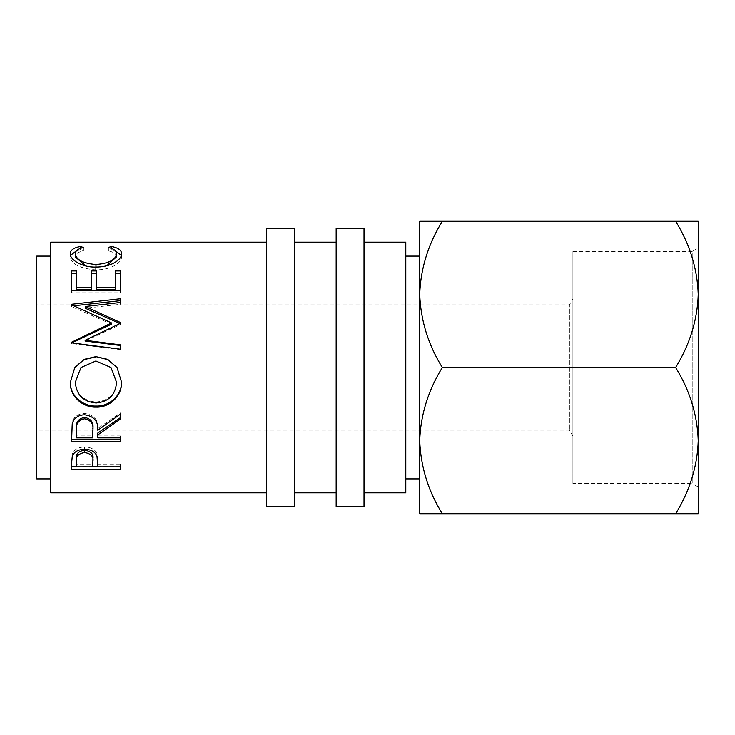 <?xml version="1.0" encoding="UTF-8"?>
<svg xmlns="http://www.w3.org/2000/svg" width="735" height="735" viewBox="0 0 735 735"><rect width="100%" height="100%" fill="white"/><g stroke="black" fill="none" stroke-linecap="round" stroke-linejoin="round"><path stroke-width="0.55" stroke-dasharray="3.67 2.76" d="M572.914 483.52L572.914 251.48L572.914 483.52L692.223 483.52L692.223 251.48L698.25 247.998M675.63 221.272C689.843 244.332 697.386 268.707 698.25 294.386C697.313 320.368 689.77 344.733 675.63 367.5C689.843 390.561 697.386 414.935 698.25 440.614C697.313 466.596 689.77 490.962 675.63 513.728L698.25 513.728L698.25 221.272L442.341 221.272C428.202 244.038 420.668 268.404 419.722 294.386L419.722 221.272L442.341 221.272M572.914 251.48L692.223 251.48L692.223 483.52L698.25 487.002M572.914 436.195L569.432 430.168L36.75 430.168L36.75 304.832L569.432 304.832L569.432 430.168L569.432 304.832L572.914 298.805L572.914 436.195L572.914 298.805M419.722 440.614C420.585 466.293 428.128 490.668 442.341 513.728L419.722 513.728L419.722 294.386C420.585 320.065 428.128 344.439 442.341 367.5C428.202 390.267 420.668 414.632 419.722 440.614L419.722 294.386M405.793 478.908L405.793 256.092L405.793 478.908M50.678 478.908L50.678 256.092L50.678 478.908M364.018 492.836L364.018 242.164L364.018 492.836M336.161 492.836L336.161 242.164L336.161 492.836M294.386 492.836L294.386 242.164L294.386 492.836M266.539 492.836L266.539 242.164L266.539 492.836M36.75 304.832L36.75 430.168M50.678 242.164L50.678 492.836M405.793 242.164L405.793 492.836M419.722 256.092L419.722 478.908M36.75 256.092L36.75 478.908M675.63 367.5L442.341 367.5M675.63 513.728L442.341 513.728M83.441 247.502L83.441 250.837C77.993 252.059 75.292 254.099 75.319 256.956M85.857 265.969L95.982 267.375L106.694 265.776M116.562 256.827C116.497 254.053 113.787 252.05 108.431 250.837L111.334 249.817L115.45 250.837M108.431 247.502L108.431 250.837M111.334 248.375L111.334 249.817M121.339 255.348L121.56 256.818C121.725 260.19 118.886 263.378 113.034 266.382C108.027 268.707 102.229 269.864 95.651 269.855C79.876 268.486 71.433 264.15 70.312 256.846L70.542 255.339M121.56 253.658L121.56 256.818M113.034 263.488L113.034 266.382M95.651 267.062L95.651 269.855M70.312 253.685L70.312 256.846M76.477 250.8L80.51 249.817L83.441 250.837M80.51 248.356L80.51 249.817M71.561 270.93L71.561 273.613M76.569 270.93L76.569 289.452M91.563 289.452L91.563 270.93M96.561 270.93L96.561 289.452M115.312 289.452L115.312 270.93M120.31 270.93L120.31 273.613M120.31 292.76L120.31 290.628L120.31 292.76L71.561 292.76L71.561 290.628L71.561 292.76M85.159 341.022L120.31 324.576L120.31 323.354M120.31 324.576L120.31 322.435M120.31 304.281L120.31 302.48L120.31 304.281L85.232 308.204M120.31 300.67L120.31 298.759M111.564 324.163L71.561 306.55L71.561 304.262M71.561 306.017L73.776 305.778M71.561 306.55L71.561 304.814M120.31 349.685L120.31 349.18L120.31 349.685L71.561 343.521L71.561 342.225M71.561 343.521L71.561 342.841M120.31 345.459L120.31 344.834M117.04 367.5L121.551 381.915M70.321 382.347L74.823 367.5M75.319 381.878C76.449 394.199 83.395 400.906 96.129 401.999C108.743 400.841 115.551 394.144 116.562 381.878M111.003 367.5L95.908 361.17L80.997 367.5M96.129 401.999L96.129 402.982M71.561 433.356L72.232 422.156C73.978 416.644 78.103 413.75 84.599 413.465C94.043 414.843 98.444 419.869 97.81 428.542L120.31 412.895L120.31 414.2L120.31 412.895M72.232 423.718L72.232 422.156M84.599 414.779L84.599 413.465M97.81 430.278L97.81 428.542M120.31 419.171L120.31 417.737M97.81 437.876L97.81 433.034M97.81 435.919L120.31 435.919L120.31 437.876L120.31 435.919M120.31 441.45L120.31 439.392M71.561 441.45L71.561 439.392M76.569 437.876L76.569 435.919L92.812 435.919L92.876 428.569M76.569 435.919L76.569 428.386M92.812 437.876L92.812 435.919M71.561 463.61L72.296 453.66C74.171 449.407 78.287 447.183 84.635 447.009M72.296 456.113L72.296 453.66M84.644 449.278L84.644 447.009C91.177 447.202 95.293 449.508 97.011 453.927L97.81 464.695L97.81 461.993L97.81 464.097L120.31 464.097L120.31 466.854L120.31 464.097M97.011 456.398L97.011 453.927M97.81 466.854L97.81 464.097M120.31 466.633L97.81 466.633M92.821 466.633L76.569 466.633M71.561 469.463L71.561 466.633M76.569 466.854L76.569 464.097L92.812 464.097L92.922 458.815M76.569 464.097L76.569 458.576M92.812 466.854L92.812 464.097M336.161 228.236L336.161 506.764M364.018 228.236L364.018 506.764M266.539 228.236L266.539 506.764M294.386 228.236L294.386 506.764"/><path stroke-width="1.1" d="M698.25 247.998L698.25 294.386L698.25 247.998M675.63 513.728C689.843 490.668 697.386 466.293 698.25 440.614C697.313 414.632 689.77 390.267 675.63 367.5C689.843 344.439 697.386 320.065 698.25 294.386C697.313 268.404 689.77 244.038 675.63 221.272L698.25 221.272L698.25 513.728L442.341 513.728C428.202 490.962 420.668 466.596 419.722 440.614C420.585 414.935 428.128 390.561 442.341 367.5C428.202 344.733 420.668 320.368 419.722 294.386L419.722 256.092L405.793 256.092M294.386 506.764L294.386 228.236L266.539 228.236L266.539 506.764L294.386 506.764M364.018 506.764L364.018 228.236L336.161 228.236L336.161 506.764L364.018 506.764M405.793 478.908L419.722 478.908L419.722 440.614L419.722 513.728L442.341 513.728M50.678 256.092L36.75 256.092L36.75 478.908L50.678 478.908M364.018 492.836L405.793 492.836L405.793 242.164L364.018 242.164M336.161 242.164L294.386 242.164M336.161 492.836L294.386 492.836M71.561 463.61L72.296 456.113C74.171 451.74 78.287 449.462 84.644 449.278C91.177 449.48 95.302 451.85 97.011 456.398L97.81 466.854L120.31 466.854L120.31 469.463L71.561 469.463L71.561 463.61L71.561 466.633L76.569 466.633M97.81 434.899L97.81 437.876L120.31 437.876L120.31 441.45L71.561 441.45L72.232 423.718C73.978 418.05 78.103 415.073 84.599 414.779C94.043 416.203 98.444 421.366 97.81 430.278L120.31 414.2L120.31 419.171L97.81 434.899L97.81 433.034L120.31 417.737L120.31 414.2M95.918 356.622L107.751 359.36L117.04 367.5L121.56 382.117C122.157 395.696 109.818 407.668 96.147 407.153C82.504 407.613 69.88 396.22 70.312 382.503L74.823 367.5L84.047 359.369L95.918 356.622L107.742 359.59L117.04 367.5M120.31 323.354L85.159 340.268L120.31 344.834L120.31 349.18L71.561 342.841L71.561 342.225L111.564 322.922L71.561 304.814L71.561 304.262L120.31 298.759L120.31 302.48L85.232 306.513L120.31 322.435L120.31 323.354M71.561 270.93L76.569 270.93L76.569 287.22L91.563 287.22L91.563 270.93L96.561 270.93L96.561 287.22L115.312 287.22L115.312 270.93L120.31 270.93L120.31 290.628L71.561 290.628L71.561 270.93M80.51 246.455L83.441 247.502C77.993 248.761 75.292 250.856 75.319 253.796C76.219 259.841 83.11 263.415 95.982 264.508C108.964 263.387 115.827 259.777 116.562 253.667C116.497 250.81 113.787 248.752 108.431 247.502L111.334 246.455C118.151 247.741 121.56 250.139 121.56 253.658C121.725 257.131 118.886 260.401 113.034 263.488C108.017 265.877 102.229 267.071 95.651 267.062C81.686 267.448 69.605 259.4 70.312 253.685C70.275 250.139 73.675 247.732 80.51 246.455L80.51 248.356M266.539 242.164L50.678 242.164L50.678 492.836L266.539 492.836M419.722 294.386C420.585 268.707 428.128 244.332 442.341 221.272L419.722 221.272L419.722 440.614M675.63 221.272L442.341 221.272M675.63 367.5L442.341 367.5M75.319 253.796L75.319 256.956L85.857 265.969M95.982 264.508L95.982 267.375M106.694 265.776L116.562 256.827L116.562 253.667M111.334 246.455L111.334 248.375M115.45 250.837L121.339 255.348M70.542 255.339L76.477 250.8M71.561 290.628L71.561 273.613L76.569 273.613M76.569 287.22L76.569 289.452L91.563 289.452L91.563 287.22M91.563 273.613L96.561 273.613M96.561 287.22L96.561 289.452L115.312 289.452L115.312 287.22M115.312 273.613L120.31 273.613L120.31 290.628M120.31 349.18L120.31 345.459L85.159 341.022L85.159 340.268M85.232 306.513L85.232 308.204L120.31 323.685L120.31 322.435M120.31 302.48L120.31 300.67L73.776 305.778M71.561 304.814L71.561 304.262M71.561 342.225L71.561 342.923L111.564 324.163L111.564 322.922M121.56 381.713C122.157 394.915 109.827 406.547 96.147 406.06C82.504 406.501 69.88 395.43 70.312 382.09M96.147 407.153L96.147 406.06M74.823 367.5L84.056 359.59L95.918 356.925M80.997 367.5L75.319 382.292C76.449 394.961 83.386 401.861 96.129 402.982C108.743 401.797 115.551 394.897 116.562 382.292L111.003 367.5L95.908 360.986L80.997 367.5L75.319 382.292M116.562 382.292L111.003 367.5M71.561 433.356L71.561 439.392L120.31 439.392L120.31 437.876M84.589 417.37C78.342 418.702 75.659 422.377 76.569 428.386L76.569 437.876L92.812 437.876L92.876 430.297C93.758 424.031 91.002 420.19 84.589 418.794L84.589 417.37C91.002 418.729 93.758 422.46 92.876 428.569L92.876 428.551M84.589 418.794C78.342 420.163 75.659 423.939 76.569 430.131M120.31 469.463L120.31 466.854M97.81 466.633L92.821 466.633M84.663 450.178C78.415 451.198 75.723 454 76.569 458.576L76.569 466.854L92.812 466.854L92.922 458.815C93.777 454.129 91.021 451.253 84.663 450.178L84.663 452.539C78.415 453.596 75.723 456.472 76.569 461.176M92.922 458.815L92.922 461.424C93.777 456.61 91.021 453.651 84.663 452.539"/></g></svg>
